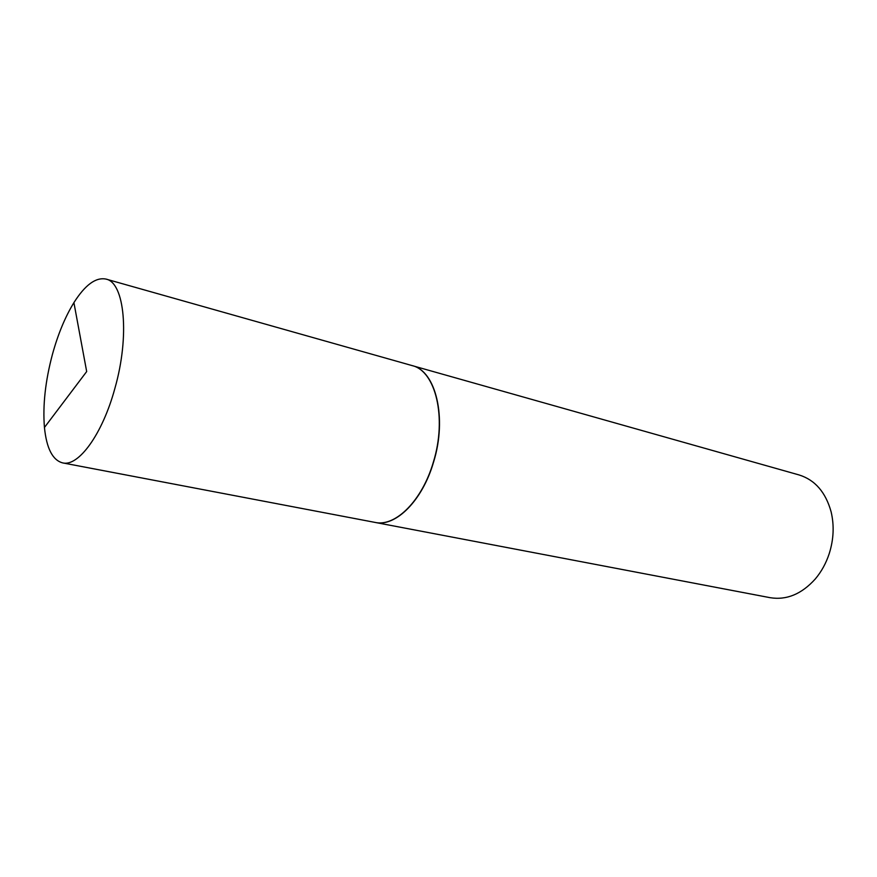 <?xml version="1.0" encoding="UTF-8"?>
<svg xmlns="http://www.w3.org/2000/svg" width="877" height="877" viewBox="0 0 877 877"><rect width="100%" height="100%" fill="white"/><g stroke="black" fill="none" stroke-linecap="round" stroke-linejoin="round"><path stroke-width="1.32" d="M114.887 388.379C102.488 434.181 78.437 466.992 62.64 462.892C52.62 460.206 46.558 448.399 44.442 427.472C42.655 405.437 45.33 381.057 52.445 354.341C58.025 334.104 65.183 316.871 73.909 302.631C85.168 284.861 95.867 277.022 106.029 279.094C124.567 282.482 129.928 335.847 114.887 388.379M106.029 279.094L412.015 365.566C435.628 370.752 447.149 417.858 433.391 462.015C422.275 500.592 395.395 527.165 374.983 522.396L62.64 462.892M412.102 365.588L412.201 365.621C435.825 370.807 447.347 417.912 433.578 462.058C422.473 500.635 395.593 527.209 375.181 522.44L375.082 522.418M412.201 365.621L799.09 474.95C815.007 479.927 825.674 492.227 831.122 511.85C834.323 525.444 833.709 539.344 829.258 553.54C826.09 563.22 821.42 571.705 815.259 579.006C801.622 594.124 786.57 600.35 770.116 597.686L375.181 522.44M44.442 427.472L86.68 371.552L73.909 302.631"/></g></svg>
